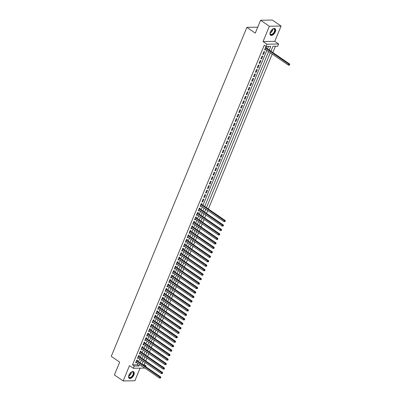 <?xml version="1.0" encoding="UTF-8"?>
<svg xmlns="http://www.w3.org/2000/svg" width="401" height="401" viewBox="0 0 401 401"><rect width="100%" height="100%" fill="white"/><g stroke="black" fill="none" stroke-linecap="round" stroke-linejoin="round"><path stroke-width="0.6" d="M133.884 374.99A3.955 2.16 124.3 0 0 133.648 371.767A3.955 2.16 124.3 0 0 128.947 375.08A3.955 2.16 124.3 0 0 129.182 378.303A3.955 2.16 124.3 0 0 133.884 374.99M275.292 31.915A3.955 2.16 124.3 0 0 275.051 28.692A3.955 2.16 124.3 0 0 270.354 32A3.955 2.16 124.3 0 0 270.59 35.223A3.955 2.16 124.3 0 0 275.292 31.915M142.741 364.659L144.21 364.634L145.969 365.832L145.638 366.634M257.743 27.163L246.866 27.358L111.262 356.354L119.688 362.108L114.39 374.96L123.167 380.95L134.876 380.739L140.059 368.158M246.866 27.358L255.292 33.113L260.585 20.261L272.294 20.05L281.071 26.04L269.362 26.25L263.051 41.564L266.916 44.2L278.62 43.99L277.703 46.225L272.956 46.31L270.931 51.223M263.051 41.564L274.76 41.353L281.071 26.04M274.76 41.353L278.62 43.99M144.21 364.634L145.087 362.519M145.723 360.965L146.926 358.048M147.568 356.499L148.771 353.577M149.408 352.028L150.611 349.106M151.252 347.557L152.455 344.634M153.092 343.086L154.295 340.168M154.936 338.614L156.139 335.697M156.776 334.148L157.979 331.226M158.621 329.677L159.824 326.755M160.465 325.206L161.668 322.289M162.305 320.735L163.508 317.818M164.149 316.269L165.352 313.346M165.989 311.798L167.192 308.875M167.834 307.326L169.037 304.404M169.673 302.855L170.876 299.938M171.518 298.384L172.721 295.467M173.357 293.918L174.565 290.996M175.202 289.447L176.405 286.525M177.047 284.976L178.25 282.058M178.886 280.505L180.089 277.587M180.731 276.038L181.934 273.116M182.57 271.567L183.773 268.645M184.415 267.096L185.618 264.174M186.254 262.625L187.462 259.708M188.099 258.154L189.302 255.236M189.944 253.688L191.147 250.765M191.783 249.216L192.986 246.294M193.628 244.745L194.831 241.828M195.467 240.274L196.67 237.357M197.312 235.808L198.515 232.886M199.152 231.337L200.36 228.415M200.996 226.866L202.199 223.943M202.841 222.395L204.044 219.477M204.68 217.923L205.883 215.006M206.525 213.457L207.728 210.535M208.365 208.986L272.214 54.085M272.85 52.531L275.437 46.265M260.585 20.261L269.362 26.25M137.202 360.875L137.523 360.093L136.731 360.108L135.628 362.79L136.42 362.775L136.561 362.429M139.042 356.409L139.368 355.627L138.576 355.637L137.468 358.319L138.26 358.309L138.405 357.958M140.886 351.938L141.207 351.156L140.42 351.171L139.312 353.852L140.104 353.837L140.25 353.487M142.731 347.466L143.052 346.685L142.26 346.7L141.157 349.381L141.944 349.366L142.089 349.015M144.571 342.995L144.896 342.213L144.104 342.228L142.997 344.91L143.789 344.895L143.934 344.544M146.415 338.524L146.736 337.742L145.944 337.757L144.841 340.439L145.633 340.424L145.774 340.078M148.255 334.058L148.581 333.276L147.789 333.286L146.681 335.973L147.473 335.958L147.618 335.607M150.099 329.587L150.42 328.805L149.628 328.82L148.525 331.502L149.317 331.487L149.458 331.136M151.939 325.116L152.265 324.334L151.473 324.349L150.365 327.031L151.157 327.015L151.302 326.665M153.784 320.645L154.104 319.863L153.317 319.878L152.21 322.559L153.002 322.544L153.147 322.198M155.628 316.178L155.949 315.397L155.157 315.407L154.054 318.088L154.841 318.078L154.986 317.727M157.468 311.707L157.788 310.925L157.002 310.94L155.894 313.622L156.686 313.607L156.831 313.256M159.312 307.236L159.633 306.454L158.841 306.469L157.738 309.151L158.53 309.136L158.671 308.785M161.152 302.765L161.478 301.983L160.686 301.998L159.578 304.68L160.37 304.665L160.515 304.314M162.996 298.294L163.317 297.512L162.525 297.527L161.423 300.209L162.215 300.194L162.355 299.848M164.836 293.828L165.162 293.046L164.37 293.056L163.262 295.738L164.054 295.727L164.199 295.377M166.681 289.357L167.001 288.575L166.209 288.59L165.107 291.271L165.899 291.256L166.044 290.905M168.525 284.885L168.846 284.103L168.054 284.119L166.951 286.8L167.738 286.785L167.884 286.434M170.365 280.414L170.686 279.632L169.899 279.647L168.791 282.329L169.583 282.314L169.728 281.968M172.209 275.948L172.53 275.161L171.738 275.176L170.636 277.858L171.422 277.848L171.568 277.497M174.049 271.477L174.375 270.695L173.583 270.71L172.475 273.392L173.267 273.377L173.412 273.026M175.894 267.006L176.214 266.224L175.422 266.239L174.32 268.921L175.112 268.906L175.252 268.555M177.733 262.535L178.059 261.753L177.267 261.768L176.159 264.449L176.951 264.434L177.097 264.084M179.578 258.064L179.899 257.282L179.107 257.297L178.004 259.978L178.796 259.963L178.936 259.617M181.422 253.597L181.743 252.815L180.951 252.825L179.843 255.507L180.635 255.497L180.781 255.146M183.262 249.126L183.583 248.344L182.796 248.359L181.688 251.041L182.48 251.026L182.625 250.675M185.107 244.655L185.427 243.873L184.635 243.888L183.533 246.57L184.32 246.555L184.465 246.204M186.946 240.184L187.272 239.402L186.48 239.417L185.372 242.099L186.164 242.084L186.31 241.738M188.791 235.718L189.112 234.931L188.32 234.946L187.217 237.628L188.009 237.618L188.149 237.267M190.63 231.247L190.956 230.465L190.164 230.475L189.056 233.161L189.848 233.146L189.994 232.796M192.475 226.776L192.796 225.994L192.004 226.009L190.901 228.69L191.693 228.675L191.833 228.324M194.315 222.304L194.64 221.522L193.848 221.537L192.741 224.219L193.533 224.204L193.678 223.853M196.159 217.833L196.48 217.051L195.693 217.066L194.585 219.748L195.377 219.733L195.523 219.387M198.004 213.367L198.325 212.585L197.533 212.595L196.43 215.277L197.217 215.267L197.362 214.916M199.843 208.896L200.164 208.114L199.377 208.129L198.269 210.811L199.061 210.796L199.207 210.445M201.688 204.425L202.009 203.643L201.217 203.658L200.114 206.34L200.906 206.325L201.046 205.974M203.061 199.187L201.954 201.868L202.746 201.853L203.853 199.172L203.061 199.187M204.901 194.716L203.798 197.397L204.59 197.382L205.693 194.701L204.901 194.716M206.746 190.244L205.638 192.931L206.43 192.916L207.538 190.234L206.746 190.244M208.59 185.778L207.482 188.46L208.274 188.445L209.377 185.763L208.59 185.778M210.43 181.307L209.327 183.989L210.114 183.974L211.222 181.292L210.43 181.307M212.274 176.836L211.167 179.518L211.959 179.503L213.061 176.821L212.274 176.836M214.114 172.365L213.011 175.047L213.798 175.036L214.906 172.35L214.114 172.365M215.959 167.899L214.851 170.58L215.643 170.565L216.751 167.884L215.959 167.899M217.798 163.428L216.695 166.109L217.487 166.094L218.59 163.413L217.798 163.428M219.643 158.956L218.535 161.638L219.327 161.623L220.435 158.941L219.643 158.956M221.482 154.485L220.38 157.167L221.172 157.152L222.274 154.47L221.482 154.485M223.327 150.014L222.219 152.696L223.011 152.686L224.119 150.004L223.327 150.014M225.172 145.548L224.064 148.23L224.856 148.215L225.958 145.533L225.172 145.548M227.011 141.077L225.908 143.758L226.695 143.743L227.803 141.062L227.011 141.077M228.856 136.606L227.748 139.287L228.54 139.272L229.648 136.591L228.856 136.606M230.695 132.135L229.593 134.816L230.385 134.806L231.487 132.119L230.695 132.135M232.54 127.668L231.432 130.35L232.224 130.335L233.332 127.653L232.54 127.668M234.379 123.197L233.277 125.879L234.069 125.864L235.171 123.182L234.379 123.197M236.224 118.726L235.116 121.408L235.908 121.393L237.016 118.711L236.224 118.726M238.069 114.255L236.961 116.937L237.753 116.922L238.856 114.24L238.069 114.255M239.908 109.784L238.806 112.465L239.592 112.455L240.7 109.774L239.908 109.784M241.753 105.318L240.645 107.999L241.437 107.984L242.545 105.303L241.753 105.318M243.592 100.846L242.49 103.528L243.282 103.513L244.384 100.831L243.592 100.846M245.437 96.375L244.329 99.057L245.121 99.042L246.229 96.36L245.437 96.375M247.277 91.904L246.174 94.586L246.966 94.576L248.069 91.889L247.277 91.904M249.121 87.433L248.013 90.12L248.805 90.105L249.913 87.423L249.121 87.433M250.966 82.967L249.858 85.649L250.65 85.634L251.753 82.952L250.966 82.967M252.805 78.496L251.703 81.177L252.49 81.162L253.597 78.481L252.805 78.496M254.65 74.025L253.542 76.706L254.334 76.691L255.437 74.01L254.65 74.025M256.49 69.553L255.387 72.235L256.174 72.225L257.282 69.543L256.49 69.553M258.334 65.087L257.226 67.769L258.018 67.754L259.126 65.072L258.334 65.087M260.174 60.616L259.071 63.298L259.863 63.283L260.966 60.601L260.174 60.616M262.018 56.145L260.911 58.827L261.703 58.812L262.81 56.13L262.018 56.145M263.858 51.674L262.755 54.356L263.547 54.341L264.65 51.659L263.858 51.674M271.572 49.664L272.635 47.082M269.728 54.13L270.434 52.872M267.888 58.601L268.951 56.02M266.043 63.072L267.106 60.491M264.204 67.543L265.267 64.962M262.359 72.01L263.422 69.433M260.52 76.481L261.582 73.899M258.675 80.952L259.738 78.37M256.83 85.423L257.898 82.842M254.991 89.894L256.054 87.313M253.146 94.36L254.214 91.784M251.307 98.831L252.369 96.25M249.462 103.303L250.525 100.721M247.623 107.774L248.685 105.192M245.778 112.24L246.841 109.663M243.938 116.711L245.001 114.13M242.094 121.182L243.156 118.601M240.249 125.653L241.317 123.072M238.41 130.125L239.472 127.543M236.565 134.591L237.628 132.014M234.725 139.062L235.788 136.48M232.881 143.533L233.943 140.951M231.041 148.004L232.104 145.423M229.197 152.47L230.259 149.894M227.352 156.941L228.42 154.365M225.512 161.413L226.575 158.831M223.668 165.884L224.73 163.302M221.828 170.355L222.891 167.773M219.984 174.821L221.046 172.245M218.144 179.292L219.207 176.711M216.299 183.763L217.362 181.182M214.455 188.234L215.522 185.653M212.615 192.706L213.678 190.124M210.771 197.172L211.838 194.595M208.931 201.643L209.994 199.061M207.086 206.114L208.149 203.533M205.247 210.585L205.949 209.322M203.402 215.051L204.109 213.793M201.563 219.522L202.264 218.264M199.718 223.994L200.425 222.73M197.873 228.465L198.58 227.202M196.034 232.936L196.736 231.673M194.189 237.402L194.896 236.144M192.35 241.873L193.051 240.61M190.505 246.344L191.212 245.081M188.665 250.815L189.367 249.552M186.821 255.282L187.528 254.023M184.976 259.753L185.683 258.495M183.137 264.224L183.838 262.961M181.292 268.695L181.999 267.432M179.453 273.166L180.154 271.903M177.608 277.632L178.315 276.374M175.768 282.103L176.47 280.845M173.924 286.575L174.63 285.312M172.079 291.046L172.786 289.783M170.24 295.512L170.946 294.254M168.395 299.983L169.102 298.725M166.555 304.454L167.257 303.191M164.711 308.925L165.418 307.662M162.871 313.397L163.573 312.133M161.027 317.863L161.733 316.605M159.187 322.334L159.889 321.076M157.342 326.805L158.049 325.542M155.498 331.276L156.205 330.013M153.658 335.747L154.36 334.484M151.814 340.213L152.52 338.955M149.974 344.685L150.676 343.421M148.129 349.156L148.836 347.893M146.29 353.627L146.992 352.364M144.445 358.093L145.152 356.835M142.561 362.669L143.307 361.306M269.211 50.05L270.74 46.346L265.993 46.431L264.239 45.233L132.505 364.845L137.252 364.76L137.849 363.306M138.49 361.757L139.693 358.835M140.33 357.286L141.533 354.364M142.175 352.815L143.378 349.898M144.014 348.344L145.217 345.426M145.859 343.878L147.062 340.955M147.698 339.406L148.906 336.484M149.543 334.935L150.746 332.013M151.388 330.464L152.591 327.547M153.227 325.993L154.43 323.076M155.072 321.527L156.275 318.605M156.911 317.056L158.114 314.133M158.756 312.585L159.959 309.667M160.595 308.113L161.803 305.196M162.44 303.647L163.643 300.725M164.285 299.176L165.488 296.254M166.124 294.705L167.327 291.783M167.969 290.234L169.172 287.317M169.808 285.763L171.011 282.845M171.653 281.296L172.856 278.374M173.493 276.825L174.701 273.903M175.337 272.354L176.54 269.432M177.182 267.883L178.385 264.966M179.021 263.412L180.224 260.495M180.866 258.946L182.069 256.023M182.706 254.475L183.909 251.552M184.55 250.003L185.753 247.086M186.39 245.532L187.593 242.615M188.234 241.066L189.437 238.144M190.074 236.595L191.282 233.673M191.919 232.124L193.122 229.202M193.763 227.653L194.966 224.735M195.603 223.182L196.806 220.264M197.447 218.715L198.65 215.793M199.287 214.244L200.49 211.322M201.132 209.773L202.335 206.856M202.971 205.302L266.82 50.401M267.457 48.852L268.475 46.391M266.174 47.975L266.495 47.193L265.703 47.203L264.6 49.889L265.387 49.874L265.532 49.523M144.831 368.073L133.338 368.278L129.478 365.642L123.167 380.95M133.338 368.278L134.26 366.043L139.007 365.958L139.603 364.504M132.505 364.845L134.26 366.043M265.993 46.431L266.916 44.2M141.322 365.677L141.222 365.918L141.663 365.907M144.5 365.857L145.969 365.832M270.289 52.772L206.445 207.673M205.803 209.222L204.6 212.144M203.964 213.693L202.761 216.615M202.119 218.164L200.916 221.081M200.279 222.635L199.076 225.552M198.435 227.101L197.232 230.024M196.595 231.572L195.392 234.495M194.751 236.044L193.548 238.966M192.911 240.515L191.703 243.432M191.066 244.986L189.863 247.903M189.222 249.452L188.019 252.374M187.382 253.923L186.179 256.846M185.538 258.394L184.335 261.312M183.698 262.866L182.495 265.783M181.853 267.337L180.65 270.254M180.014 271.803L178.806 274.725M178.169 276.274L176.966 279.196M176.325 280.745L175.122 283.662M174.485 285.216L173.282 288.134M172.641 289.682L171.438 292.605M170.801 294.154L169.598 297.076M168.956 298.625L167.753 301.547M167.117 303.096L165.909 306.013M165.272 307.567L164.069 310.484M163.428 312.033L162.225 314.955M161.588 316.504L160.385 319.427M159.743 320.975L158.54 323.893M157.904 325.447L156.701 328.364M156.059 329.913L154.856 332.835M154.22 334.384L153.017 337.306M152.375 338.855L151.172 341.777M150.53 343.326L149.327 346.243M148.691 347.797L147.488 350.715M146.846 352.263L145.643 355.186M145.007 356.735L143.804 359.657M143.162 361.206L141.959 364.123M140.245 362.955L141.448 360.033M142.084 358.484L143.292 355.562M143.929 354.013L145.132 351.096M145.774 349.542L146.977 346.624M147.613 345.076L148.816 342.153M149.458 340.604L150.661 337.682M151.297 336.133L152.5 333.216M153.142 331.662L154.345 328.745M154.981 327.196L156.184 324.274M156.826 322.725L158.029 319.803M158.666 318.254L159.874 315.331M160.51 313.782L161.713 310.865M162.355 309.311L163.558 306.394M164.194 304.845L165.397 301.923M166.039 300.374L167.242 297.452M167.879 295.903L169.082 292.981M169.723 291.432L170.926 288.514M171.563 286.961L172.771 284.043M173.407 282.494L174.61 279.572M175.252 278.023L176.455 275.101M177.092 273.552L178.295 270.635M178.936 269.081L180.139 266.164M180.776 264.615L181.979 261.693M182.62 260.144L183.823 257.221M184.46 255.673L185.668 252.75M186.305 251.201L187.508 248.284M188.149 246.73L189.352 243.813M189.989 242.264L191.192 239.342M191.833 237.793L193.036 234.871M193.673 233.322L194.876 230.405M195.518 228.851L196.721 225.933M197.357 224.385L198.56 221.462M199.202 219.913L200.405 216.991M201.041 215.442L202.249 212.52M202.886 210.971L204.089 208.054M204.731 206.5L268.575 51.599M137.252 364.76L139.007 365.958M264.775 49.453L265.387 49.874M262.936 53.924L263.547 54.341M261.091 58.396L261.703 58.812M259.247 62.867L259.863 63.283M257.407 67.333L258.018 67.754M255.562 71.804L256.174 72.225M253.723 76.275L254.334 76.691M251.878 80.746L252.49 81.162M250.039 85.212L250.65 85.634M248.194 89.684L248.805 90.105M246.349 94.155L246.966 94.576M244.51 98.626L245.121 99.042M242.665 103.097L243.282 103.513M240.826 107.563L241.437 107.984M238.981 112.034L239.592 112.455M237.141 116.506L237.753 116.922M235.297 120.977L235.908 121.393M233.452 125.448L234.069 125.864M231.613 129.914L232.224 130.335M229.768 134.385L230.385 134.806M227.928 138.856L228.54 139.272M226.084 143.327L226.695 143.743M224.244 147.794L224.856 148.215M222.4 152.265L223.011 152.686M220.555 156.736L221.172 157.152M218.715 161.207L219.327 161.623M216.871 165.678L217.487 166.094M215.031 170.144L215.643 170.565M213.187 174.615L213.798 175.036M211.347 179.087L211.959 179.503M209.502 183.558L210.114 183.974M207.663 188.024L208.274 188.445M205.818 192.495L206.43 192.916M203.974 196.966L204.59 197.382M202.134 201.437L202.746 201.853M200.289 205.908L200.906 206.325M198.45 210.375L199.061 210.796M196.605 214.846L197.217 215.267M194.766 219.317L195.377 219.733M192.921 223.788L193.533 224.204M191.076 228.254L191.693 228.675M189.237 232.725L189.848 233.146M187.392 237.197L188.009 237.618M185.553 241.668L186.164 242.084M183.708 246.139L184.32 246.555M181.869 250.605L182.48 251.026M180.024 255.076L180.635 255.497M178.179 259.547L178.796 259.963M176.34 264.018L176.951 264.434M174.495 268.49L175.112 268.906M172.656 272.956L173.267 273.377M170.811 277.427L171.422 277.848M168.971 281.898L169.583 282.314M167.127 286.369L167.738 286.785M165.287 290.835L165.899 291.256M163.443 295.306L164.054 295.727M161.598 299.778L162.215 300.194M159.758 304.249L160.37 304.665M157.914 308.72L158.53 309.136M156.074 313.186L156.686 313.607M154.23 317.657L154.841 318.078M152.39 322.128L153.002 322.544M150.545 326.599L151.157 327.015M148.701 331.066L149.317 331.487M146.861 335.537L147.473 335.958M145.017 340.008L145.633 340.424M143.177 344.479L143.789 344.895M141.332 348.95L141.944 349.366M139.493 353.416L140.104 353.837M137.648 357.887L138.26 358.309M135.804 362.359L136.42 362.775M289.552 65.107L289.738 64.661L289.422 64.666L289.236 65.112L289.552 65.107L288.404 65.142L264.921 49.102M289.236 65.112L288.404 65.142L288.865 64.025L289.657 64.01L265.893 47.779A0.506 0.396 -91 0 1 265.773 47.659L265.612 47.418M265.382 47.99L289.422 64.666M289.738 64.661L289.657 64.01M272.334 29.313A3.424 1.87 -55.7 0 1 273.001 28.932A3.424 1.87 -55.7 0 1 274.675 31.729A3.424 1.87 -55.7 0 1 271.853 34.681A3.424 1.87 -55.7 0 1 270.068 33.228A3.424 1.87 -55.7 0 1 270.184 32.466M270.079 33.108A3.168 1.729 124.3 0 0 270.58 34.265A3.168 1.729 124.3 0 0 274.344 31.609A3.168 1.729 124.3 0 0 274.154 29.027A3.168 1.729 124.3 0 0 272.896 28.982M270.394 35.057A3.93 2.145 124.3 0 0 274.991 31.724A3.93 2.145 124.3 0 0 274.825 28.566M130.932 372.394A3.424 1.87 -55.7 0 1 131.142 372.248A3.424 1.87 -55.7 0 1 131.593 372.013A3.424 1.87 -55.7 0 1 133.593 373.547A3.424 1.87 -55.7 0 1 131.127 377.436A3.424 1.87 -55.7 0 1 128.666 376.303A3.424 1.87 -55.7 0 1 128.776 375.547M128.671 376.183A3.168 1.729 124.3 0 0 129.172 377.341A3.168 1.729 124.3 0 0 130.952 377.125A3.168 1.729 124.3 0 0 133.022 374.474A3.168 1.729 124.3 0 0 132.746 372.103A3.168 1.729 124.3 0 0 131.488 372.058M128.987 378.133A3.93 2.145 124.3 0 0 131.122 377.822A3.93 2.145 124.3 0 0 133.663 374.599A3.93 2.145 124.3 0 0 133.418 371.647M225.066 221.558L225.252 221.111L224.936 221.116L224.75 221.563L225.066 221.558L223.918 221.593L200.435 205.558M224.75 221.563L223.918 221.593L224.38 220.475L225.172 220.46L201.407 204.234A0.506 0.396 -91 0 1 201.287 204.109L201.132 203.873M200.896 204.44L224.936 221.116M225.252 221.111L225.172 220.46M223.227 226.029L223.412 225.583L223.096 225.588L222.911 226.034L223.227 226.029L222.079 226.064L198.59 210.029M222.911 226.034L222.079 226.064L222.54 224.946L223.332 224.931L199.563 208.705A0.506 0.396 -91 0 1 199.447 208.58L199.287 208.34M199.051 208.911L223.096 225.588M223.412 225.583L223.332 224.931M221.382 230.5L221.568 230.054L221.252 230.059L221.066 230.505L221.382 230.5L220.234 230.53L196.751 214.495M221.066 230.505L220.234 230.53L220.695 229.412L221.487 229.402L197.723 213.172A0.506 0.396 -91 0 1 197.603 213.051L197.442 212.811M197.212 213.377L221.252 230.059M221.568 230.054L221.487 229.402M219.542 234.971L219.728 234.52L219.407 234.525L219.227 234.976L219.542 234.971L218.395 235.001L194.906 218.966M219.227 234.976L218.395 235.001L218.856 233.883L219.643 233.868L195.878 217.643A0.506 0.396 -91 0 1 195.763 217.522L195.603 217.282M195.367 217.848L219.407 234.525M219.728 234.52L219.643 233.868M217.698 239.437L217.883 238.991L217.568 238.996L217.382 239.442L217.698 239.437L216.55 239.472L193.066 223.437M217.382 239.442L216.55 239.472L217.011 238.354L217.803 238.339L194.034 222.114A0.506 0.396 -91 0 1 193.919 221.994L193.758 221.753M193.528 222.319L217.568 238.996M217.883 238.991L217.803 238.339M215.858 243.908L216.039 243.462L215.723 243.467L215.543 243.913L215.858 243.908L214.71 243.943L191.222 227.908M215.543 243.913L214.71 243.943L215.167 242.826L215.959 242.811L192.194 226.585A0.506 0.396 -91 0 1 192.074 226.46L191.919 226.219M191.683 226.791L215.723 243.467M216.039 243.462L215.959 242.811M214.014 248.379L214.199 247.933L213.883 247.938L213.698 248.384L214.014 248.379L212.866 248.414L189.382 232.374M213.698 248.384L212.866 248.414L213.327 247.297L214.119 247.282L190.35 231.051A0.506 0.396 -91 0 1 190.234 230.931L190.074 230.69M189.843 231.262L213.883 247.938M214.199 247.933L214.119 247.282M212.174 252.851L212.355 252.399L211.853 252.856L212.174 252.851L211.021 252.881L187.538 236.846M211.853 252.856L211.021 252.881L211.482 251.763L212.274 251.753L188.51 235.522A0.506 0.396 -91 0 1 188.39 235.402L188.234 235.161M187.999 235.728L212.039 252.409M212.355 252.399L212.274 251.753M210.33 257.317L210.515 256.871L210.199 256.876L210.014 257.327L210.33 257.317L209.182 257.352L185.698 241.317M210.014 257.327L209.182 257.352L209.643 256.234L210.435 256.219L186.665 239.993A0.506 0.396 -91 0 1 186.55 239.873L186.39 239.633M186.154 240.199L210.199 256.876M210.515 256.871L210.435 256.219M208.485 261.788L208.67 261.342L208.355 261.347L208.169 261.793L208.485 261.788L207.337 261.823L183.853 245.788M208.169 261.793L207.337 261.823L207.798 260.705L208.59 260.69L184.826 244.465A0.506 0.396 -91 0 1 184.706 244.344L184.55 244.104M184.315 244.67L208.355 261.347M208.67 261.342L208.59 260.69M206.645 266.259L206.831 265.813L206.51 265.818L206.33 266.264L206.645 266.259L205.497 266.294L182.009 250.259M206.33 266.264L205.497 266.294L205.959 265.176L206.746 265.161L182.981 248.936A0.506 0.396 -91 0 1 182.866 248.81L182.706 248.57M182.47 249.141L206.51 265.818M206.831 265.813L206.746 265.161M204.801 270.73L204.986 270.284L204.67 270.289L204.485 270.735L204.801 270.73L203.653 270.76L180.169 254.725M204.485 270.735L203.653 270.76L204.114 269.647L204.906 269.632L181.137 253.402A0.506 0.396 -91 0 1 181.021 253.282L180.861 253.041M180.63 253.607L204.67 270.289M204.986 270.284L204.906 269.632M202.961 275.201L203.142 274.75L202.826 274.755L202.645 275.206L202.961 275.201L201.813 275.231L178.325 259.196M202.645 275.206L201.813 275.231L202.269 274.114L203.061 274.099L179.297 257.873A0.506 0.396 -91 0 1 179.177 257.753L179.021 257.512M178.786 258.079L202.826 274.755M203.142 274.75L203.061 274.099M201.117 279.667L201.302 279.221L200.986 279.226L200.801 279.672L201.117 279.667L199.969 279.703L176.485 263.668M200.801 279.672L199.969 279.703L200.43 278.585L201.222 278.57L177.453 262.344A0.506 0.396 -91 0 1 177.337 262.224L177.177 261.983M176.946 262.55L200.986 279.226M201.302 279.221L201.222 278.57M199.277 284.139L199.457 283.692L199.142 283.697L198.956 284.144L199.277 284.139L198.124 284.174L174.641 268.139M198.956 284.144L198.124 284.174L198.585 283.056L199.377 283.041L175.613 266.815A0.506 0.396 -91 0 1 175.493 266.69L175.337 266.454M175.102 267.021L199.142 283.697M199.457 283.692L199.377 283.041M197.432 288.61L197.618 288.164L197.302 288.169L197.117 288.615L197.432 288.61L196.284 288.645L172.801 272.61M197.117 288.615L196.284 288.645L196.746 287.527L197.538 287.512L173.768 271.282A0.506 0.396 -91 0 1 173.653 271.161L173.493 270.921M173.257 271.492L197.302 288.169M197.618 288.164L197.538 287.512M195.588 293.081L195.773 292.63L195.272 293.086L195.588 293.081L194.44 293.111L170.956 277.076M195.272 293.086L194.44 293.111L194.901 291.993L195.693 291.983L171.929 275.753A0.506 0.396 -91 0 1 171.808 275.632L171.653 275.392M171.417 275.958L195.457 292.64M195.773 292.63L195.693 291.983M193.748 297.547L193.934 297.101L193.613 297.106L193.432 297.557L193.748 297.547L192.6 297.582L169.112 281.547M193.432 297.557L192.6 297.582L193.061 296.464L193.848 296.449L170.084 280.224A0.506 0.396 -91 0 1 169.969 280.104L169.808 279.863M169.573 280.429L193.613 297.106M193.934 297.101L193.848 296.449M191.904 302.018L192.089 301.572L191.773 301.577L191.588 302.023L191.904 302.018L190.756 302.053L167.272 286.018M191.588 302.023L190.756 302.053L191.217 300.935L192.009 300.92L168.245 284.695A0.506 0.396 -91 0 1 168.124 284.575L167.964 284.334M167.733 284.9L191.773 301.577M192.089 301.572L192.009 300.92M190.064 306.489L190.244 306.043L189.929 306.048L189.748 306.494L190.064 306.489L188.916 306.524L165.428 290.489M189.748 306.494L188.916 306.524L189.377 305.407L190.164 305.392L166.4 289.166A0.506 0.396 -91 0 1 166.28 289.041L166.124 288.8M165.889 289.372L189.929 306.048M190.244 306.043L190.164 305.392M188.219 310.96L188.405 310.514L188.089 310.519L187.904 310.965L188.219 310.96L187.072 310.991L163.588 294.956M187.904 310.965L187.072 310.991L187.533 309.878L188.325 309.863L164.555 293.632A0.506 0.396 -91 0 1 164.44 293.512L164.28 293.271M164.049 293.838L188.089 310.519M188.405 310.514L188.325 309.863M186.38 315.432L186.56 314.98L186.059 315.437L186.38 315.432L185.232 315.462L161.743 299.427M186.059 315.437L185.232 315.462L185.688 314.344L186.48 314.334L162.716 298.103A0.506 0.396 -91 0 1 162.595 297.983L162.44 297.743M162.204 298.309L186.244 314.991M186.56 314.98L186.48 314.334M184.535 319.898L184.721 319.452L184.405 319.457L184.219 319.903L184.535 319.898L183.387 319.933L159.904 303.898M184.219 319.903L183.387 319.933L183.848 318.815L184.64 318.8L160.871 302.575A0.506 0.396 -91 0 1 160.756 302.454L160.595 302.214M160.36 302.78L184.405 319.457M184.721 319.452L184.64 318.8M182.691 324.369L182.876 323.923L182.56 323.928L182.375 324.374L182.691 324.369L181.543 324.404L158.059 308.369M182.375 324.374L181.543 324.404L182.004 323.286L182.796 323.271L159.032 307.046A0.506 0.396 -91 0 1 158.911 306.92L158.756 306.685M158.52 307.251L182.56 323.928M182.876 323.923L182.796 323.271M180.851 328.84L181.036 328.394L180.721 328.399L180.535 328.845L180.851 328.84L179.703 328.875L156.215 312.84M180.535 328.845L179.703 328.875L180.164 327.757L180.956 327.742L157.187 311.517A0.506 0.396 -91 0 1 157.072 311.392L156.911 311.151M156.676 311.722L180.721 328.399M181.036 328.394L180.956 327.742M179.006 333.311L179.192 332.865L178.876 332.87L178.691 333.316L179.006 333.311L177.859 333.341L154.375 317.306M178.691 333.316L177.859 333.341L178.32 332.223L179.112 332.213L155.347 315.983A0.506 0.396 -91 0 1 155.227 315.863L155.067 315.622M154.836 316.188L178.876 332.87M179.192 332.865L179.112 332.213M177.167 337.777L177.352 337.331L177.031 337.336L176.851 337.787L177.167 337.777L176.019 337.812L152.53 321.777M176.851 337.787L176.019 337.812L176.48 336.695L177.267 336.68L153.503 320.454A0.506 0.396 -91 0 1 153.388 320.334L153.227 320.093M152.992 320.66L177.031 337.336M177.352 337.331L177.267 336.68M175.322 342.248L175.508 341.802L175.192 341.807L175.006 342.253L175.322 342.248L174.174 342.284L150.691 326.249M175.006 342.253L174.174 342.284L174.635 341.166L175.427 341.151L151.658 324.925A0.506 0.396 -91 0 1 151.543 324.805L151.383 324.564M151.152 325.131L175.192 341.807M175.508 341.802L175.427 341.151M173.483 346.72L173.663 346.274L173.347 346.279L173.167 346.725L173.483 346.72L172.335 346.755L148.846 330.72M173.167 346.725L172.335 346.755L172.791 345.637L173.583 345.622L149.819 329.396A0.506 0.396 -91 0 1 149.698 329.271L149.543 329.031M149.307 329.602L173.347 346.279M173.663 346.274L173.583 345.622M171.638 351.191L171.823 350.745L171.508 350.75L171.322 351.196L171.638 351.191L170.49 351.226L147.007 335.186M171.322 351.196L170.49 351.226L170.951 350.108L171.743 350.093L147.974 333.863A0.506 0.396 -91 0 1 147.859 333.742L147.698 333.502M147.468 334.073L171.508 350.75M171.823 350.745L171.743 350.093M169.798 355.662L169.979 355.211L169.478 355.667L169.798 355.662L168.646 355.692L145.162 339.657M169.478 355.667L168.646 355.692L169.107 354.574L169.899 354.564L146.134 338.334A0.506 0.396 -91 0 1 146.014 338.213L145.859 337.973M145.623 338.539L169.663 355.221M169.979 355.211L169.899 354.564M167.954 360.128L168.139 359.682L167.824 359.687L167.638 360.138L167.954 360.128L166.806 360.163L143.317 344.128M167.638 360.138L166.806 360.163L167.267 359.045L168.059 359.03L144.29 342.805A0.506 0.396 -91 0 1 144.175 342.685L144.014 342.444M143.779 343.01L167.824 359.687M168.139 359.682L168.059 359.03M166.109 364.599L166.295 364.153L165.979 364.158L165.793 364.604L166.109 364.599L164.961 364.634L141.478 348.599M165.793 364.604L164.961 364.634L165.423 363.517L166.215 363.501L142.45 347.276A0.506 0.396 -91 0 1 142.33 347.151L142.175 346.915M141.939 347.482L165.979 364.158M166.295 364.153L166.215 363.501M164.27 369.07L164.455 368.624L164.134 368.629L163.954 369.075L164.27 369.07L163.122 369.105L139.633 353.07M163.954 369.075L163.122 369.105L163.583 367.988L164.37 367.973L140.606 351.747A0.506 0.396 -91 0 1 140.49 351.622L140.33 351.381M140.094 351.953L164.134 368.629M164.455 368.624L164.37 367.973M162.425 373.542L162.611 373.095L162.295 373.1L162.109 373.547L162.425 373.542L161.277 373.572L137.794 357.537M162.109 373.547L161.277 373.572L161.738 372.454L162.53 372.444L138.761 356.213A0.506 0.396 -91 0 1 138.646 356.093L138.485 355.852M138.255 356.419L162.295 373.1M162.611 373.095L162.53 372.444M160.585 378.013L160.766 377.562L160.45 377.567L160.27 378.018L160.585 378.013L159.438 378.043L135.949 362.008M160.27 378.018L159.438 378.043L159.894 376.925L160.686 376.91L136.921 360.684A0.506 0.396 -91 0 1 136.801 360.564L136.646 360.324M136.41 360.89L160.45 377.567M160.766 377.562L160.686 376.91M265.512 47.664L265.773 47.659M265.462 47.789L265.893 47.779M272.825 29.017A3.168 1.729 -55.7 0 1 272.515 30.361A3.168 1.729 -55.7 0 1 270.084 33.032M270.124 32.732A3.068 1.674 124.3 0 0 272.274 30.245A3.068 1.674 124.3 0 0 272.56 29.163M131.418 372.093A3.168 1.729 -55.7 0 1 129.122 375.877A3.168 1.729 -55.7 0 1 128.676 376.108M128.721 375.807A3.068 1.674 124.3 0 0 128.947 375.677A3.068 1.674 124.3 0 0 131.157 372.243M201.026 204.114L201.287 204.109M200.976 204.239L201.407 204.234M199.187 208.585L199.447 208.58M199.137 208.71L199.563 208.705M197.342 213.056L197.603 213.051M197.292 213.182L197.723 213.172M195.503 217.527L195.763 217.522M195.452 217.653L195.878 217.643M193.658 221.999L193.919 221.994M193.608 222.119L194.034 222.114M191.818 226.465L192.074 226.46M191.763 226.59L192.194 226.585M189.974 230.936L190.234 230.931M189.924 231.061L190.35 231.051M188.134 235.407L188.39 235.402M188.079 235.532L188.51 235.522M186.29 239.878L186.55 239.873M186.239 240.004L186.665 239.993M184.445 244.344L184.706 244.344M184.395 244.47L184.826 244.465M182.605 248.815L182.866 248.81M182.555 248.941L182.981 248.936M180.761 253.287L181.021 253.282M180.711 253.412L181.137 253.402M178.921 257.758L179.177 257.753M178.866 257.883L179.297 257.873M177.077 262.229L177.337 262.224M177.026 262.349L177.453 262.344M175.237 266.695L175.493 266.69M175.182 266.82L175.613 266.815M173.392 271.166L173.653 271.161M173.342 271.292L173.768 271.282M171.548 275.637L171.808 275.632M171.498 275.763L171.929 275.753M169.708 280.109L169.969 280.104M169.658 280.234L170.084 280.224M167.864 284.575L168.124 284.575M167.813 284.7L168.245 284.695M166.024 289.046L166.28 289.041M165.969 289.171L166.4 289.166M164.179 293.517L164.44 293.512M164.129 293.642L164.555 293.632M162.34 297.988L162.595 297.983M162.285 298.113L162.716 298.103M160.495 302.459L160.756 302.454M160.445 302.58L160.871 302.575M158.651 306.925L158.911 306.92M158.601 307.051L159.032 307.046M156.811 311.397L157.072 311.392M156.761 311.522L157.187 311.517M154.966 315.868L155.227 315.863M154.916 315.993L155.347 315.983M153.127 320.339L153.388 320.334M153.077 320.464L153.503 320.454M151.282 324.805L151.543 324.805M151.232 324.93L151.658 324.925M149.443 329.276L149.698 329.271M149.388 329.401L149.819 329.396M147.598 333.747L147.859 333.742M147.548 333.873L147.974 333.863M145.758 338.218L146.014 338.213M145.703 338.344L146.134 338.334M143.914 342.69L144.175 342.685M143.864 342.815L144.29 342.805M142.069 347.156L142.33 347.151M142.019 347.281L142.45 347.276M140.23 351.627L140.49 351.622M140.18 351.752L140.606 351.747M138.385 356.098L138.646 356.093M138.335 356.223L138.761 356.213M136.546 360.569L136.801 360.564M136.49 360.694L136.921 360.684"/></g></svg>
